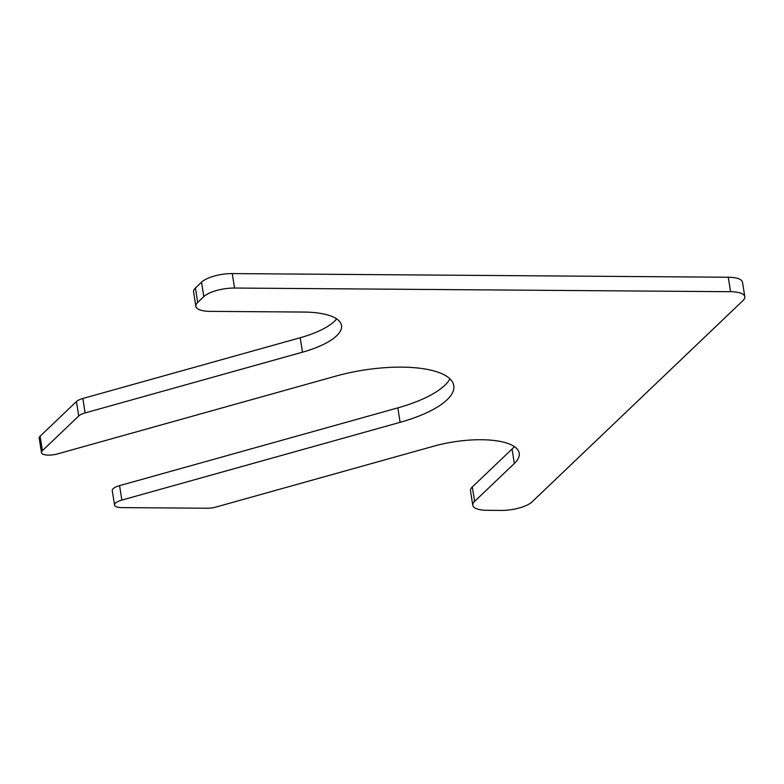 <?xml version="1.0" encoding="UTF-8"?>
<svg xmlns="http://www.w3.org/2000/svg" width="784" height="784" viewBox="0 0 784 784"><rect width="100%" height="100%" fill="white"/><g stroke="black" fill="none" stroke-linecap="round" stroke-linejoin="round"><path stroke-width="1.18" d="M472.781 505.259A23.696 8.026 171 0 1 474.614 501.397L514.333 463.481L512.05 449.036L472.321 486.952A23.696 8.026 171 0 0 470.488 490.813L472.781 505.259A23.696 8.026 171 0 0 487.011 510.306L501.388 510.413A23.696 8.026 171 0 0 532.12 501.819L742.967 300.595A23.696 8.026 171 0 0 744.8 296.734A23.696 8.026 171 0 0 730.57 291.697L728.277 277.242A23.696 8.026 171 0 1 742.517 282.289L744.8 296.734M730.57 291.697L234.543 288.042L232.26 273.587L728.277 277.242M232.26 273.587A23.696 8.026 171 0 0 201.527 282.181L195.412 288.012A23.696 8.026 171 0 0 193.579 291.883L195.873 306.328A23.696 8.026 171 0 0 210.102 311.366L303.555 312.052A63.181 21.403 171 0 1 341.51 325.507A63.181 21.403 171 0 1 302.487 352.183L85.133 412.933A11.848 4.008 171 0 0 78.733 416L42.405 450.673A11.848 4.008 171 0 0 41.483 452.603A11.848 4.008 171 0 0 57.575 453.897L335.817 376.124A86.867 29.429 171 0 1 453.769 385.63A86.867 29.429 171 0 1 400.114 422.321L121.863 500.084A11.848 4.008 171 0 0 114.552 505.092A11.848 4.008 171 0 0 121.667 507.611L207.123 508.238A11.848 4.008 171 0 0 216.09 507.013L433.444 446.263A63.181 21.403 171 0 1 519.224 453.181A63.181 21.403 171 0 1 514.333 463.481M234.543 288.042A23.696 8.026 171 0 0 203.811 296.626L197.705 302.457A23.696 8.026 171 0 0 195.873 306.328M302.487 352.183L300.203 337.737A63.181 21.403 171 0 0 336.61 318.872M300.203 337.737L82.839 398.488A11.848 4.008 171 0 0 76.44 401.555L40.121 436.218A11.848 4.008 171 0 0 39.2 438.158L41.483 452.603M400.114 422.321L397.831 407.876A86.867 29.429 171 0 0 449.928 378.839M397.831 407.876L119.58 485.639A11.848 4.008 171 0 0 112.259 490.647L114.552 505.092M512.05 449.036A63.181 21.403 171 0 0 514.324 446.547M474.614 501.397L472.321 486.952M203.811 296.626L201.527 282.181M197.705 302.457L195.412 288.012M85.133 412.933L82.839 398.488M78.733 416L76.44 401.555M42.405 450.673L40.121 436.218M121.863 500.084L119.58 485.639"/></g></svg>
